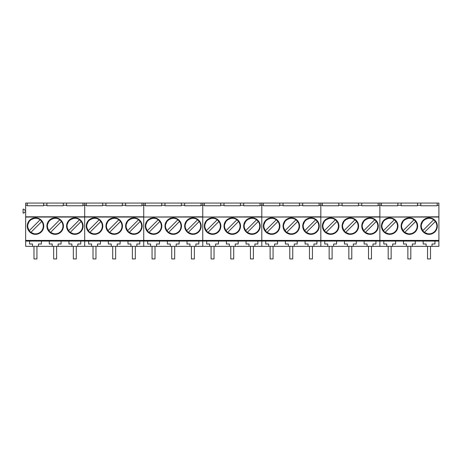 <?xml version="1.0" encoding="UTF-8"?>
<svg xmlns="http://www.w3.org/2000/svg" width="462" height="462" viewBox="0 0 462 462"><rect width="100%" height="100%" fill="white"/><g stroke="black" fill="none" stroke-linecap="round" stroke-linejoin="round"><path stroke-width="0.69" d="M43.272 226.08A7.773 7.773 0 0 0 40.096 219.814C35.343 215.95 27.42 219.964 27.726 226.08A7.773 7.773 0 0 0 39.01 233.015A7.773 7.773 0 0 0 43.272 226.08M30.902 232.351L41.765 221.483M29.227 230.677L40.096 219.814M62.947 226.08A7.773 7.773 0 0 0 59.771 219.814C55.018 215.95 47.095 219.964 47.401 226.08A7.773 7.773 0 0 0 58.686 233.015A7.773 7.773 0 0 0 62.947 226.08M50.577 232.351L61.44 221.483M48.908 230.677L59.771 219.814M82.629 226.08A7.773 7.773 0 0 0 79.452 219.814C74.7 215.95 66.776 219.964 67.082 226.08A7.773 7.773 0 0 0 78.367 233.015A7.773 7.773 0 0 0 82.629 226.08M70.259 232.351L81.121 221.483M68.584 230.677L79.452 219.814M102.304 226.08A7.773 7.773 0 0 0 99.128 219.814C94.375 215.95 86.452 219.964 86.758 226.08A7.773 7.773 0 0 0 98.042 233.015A7.773 7.773 0 0 0 102.304 226.08M89.934 232.351L100.797 221.483M88.265 230.677L99.128 219.814M121.985 226.08A7.773 7.773 0 0 0 118.809 219.814C114.056 215.95 106.133 219.964 106.439 226.08A7.773 7.773 0 0 0 117.723 233.015A7.773 7.773 0 0 0 121.985 226.08M109.61 232.351L120.478 221.483M107.941 230.677L118.809 219.814M141.661 226.08A7.773 7.773 0 0 0 138.484 219.814C133.732 215.95 125.808 219.964 126.114 226.08A7.773 7.773 0 0 0 137.399 233.015A7.773 7.773 0 0 0 141.661 226.08M129.291 232.351L140.153 221.483M127.622 230.677L138.484 219.814M161.342 226.08A7.773 7.773 0 0 0 158.166 219.814C153.413 215.95 145.49 219.964 145.796 226.08A7.773 7.773 0 0 0 157.08 233.015A7.773 7.773 0 0 0 161.342 226.08M148.966 232.351L159.835 221.483M147.297 230.677L158.166 219.814M181.017 226.08A7.773 7.773 0 0 0 177.841 219.814C173.088 215.95 165.165 219.964 165.471 226.08A7.773 7.773 0 0 0 176.755 233.015A7.773 7.773 0 0 0 181.017 226.08M168.647 232.351L179.51 221.483M166.978 230.677L177.841 219.814M200.693 226.08A7.773 7.773 0 0 0 197.522 219.814C192.77 215.95 184.846 219.964 185.152 226.08A7.773 7.773 0 0 0 196.437 233.015A7.773 7.773 0 0 0 200.693 226.08M188.323 232.351L199.191 221.483M186.654 230.677L197.522 219.814M220.374 226.08A7.773 7.773 0 0 0 217.198 219.814C212.445 215.95 204.522 219.964 204.828 226.08A7.773 7.773 0 0 0 216.112 233.015A7.773 7.773 0 0 0 220.374 226.08M208.004 232.351L218.867 221.483M206.335 230.677L217.198 219.814M240.049 226.08A7.773 7.773 0 0 0 236.879 219.814C232.126 215.95 224.203 219.964 224.509 226.08A7.773 7.773 0 0 0 235.793 233.015A7.773 7.773 0 0 0 240.049 226.08M227.679 232.351L238.548 221.483M226.01 230.677L236.879 219.814M259.731 226.08A7.773 7.773 0 0 0 256.554 219.814C251.802 215.95 243.878 219.964 244.184 226.08A7.773 7.773 0 0 0 255.469 233.015A7.773 7.773 0 0 0 259.731 226.08M247.361 232.351L258.223 221.483M245.692 230.677L256.554 219.814M279.406 226.08A7.773 7.773 0 0 0 276.236 219.814C271.483 215.95 263.559 219.964 263.86 226.08A7.773 7.773 0 0 0 275.15 233.015A7.773 7.773 0 0 0 279.406 226.08M267.036 232.351L277.905 221.483M265.367 230.677L276.236 219.814M299.087 226.08A7.773 7.773 0 0 0 295.911 219.814C291.158 215.95 283.235 219.964 283.541 226.08A7.773 7.773 0 0 0 294.825 233.015A7.773 7.773 0 0 0 299.087 226.08M286.717 232.351L297.58 221.483M285.048 230.677L295.911 219.814M318.763 226.08A7.773 7.773 0 0 0 315.592 219.814C310.839 215.95 302.916 219.964 303.216 226.08A7.773 7.773 0 0 0 314.507 233.015A7.773 7.773 0 0 0 318.763 226.08M306.393 232.351L317.261 221.483M304.724 230.677L315.592 219.814M338.444 226.08A7.773 7.773 0 0 0 335.268 219.814C330.515 215.95 322.591 219.964 322.898 226.08A7.773 7.773 0 0 0 334.182 233.015A7.773 7.773 0 0 0 338.444 226.08M326.074 232.351L336.937 221.483M324.405 230.677L335.268 219.814M358.119 226.08A7.773 7.773 0 0 0 354.943 219.814C350.196 215.95 342.273 219.964 342.573 226.08A7.773 7.773 0 0 0 353.863 233.015A7.773 7.773 0 0 0 358.119 226.08M345.749 232.351L356.618 221.483M344.08 230.677L354.943 219.814M377.801 226.08A7.773 7.773 0 0 0 374.624 219.814C369.871 215.95 361.948 219.964 362.254 226.08A7.773 7.773 0 0 0 373.539 233.015A7.773 7.773 0 0 0 377.801 226.08M365.43 232.351L376.293 221.483M363.761 230.677L374.624 219.814M397.476 226.08A7.773 7.773 0 0 0 394.3 219.814C389.553 215.95 381.629 219.964 381.93 226.08A7.773 7.773 0 0 0 393.22 233.015A7.773 7.773 0 0 0 397.476 226.08M385.106 232.351L395.974 221.483M383.437 230.677L394.3 219.814M417.157 226.08A7.773 7.773 0 0 0 413.981 219.814C409.228 215.95 401.305 219.964 401.611 226.08A7.773 7.773 0 0 0 412.895 233.015A7.773 7.773 0 0 0 417.157 226.08M404.787 232.351L415.65 221.483M403.118 230.677L413.981 219.814M436.833 226.08A7.773 7.773 0 0 0 433.656 219.814C428.909 215.95 420.986 219.964 421.286 226.08A7.773 7.773 0 0 0 432.576 233.015A7.773 7.773 0 0 0 436.833 226.08M424.463 232.351L435.331 221.483M422.794 230.677L433.656 219.814M438.9 240.425L438.9 246.35L379.868 246.35L379.868 217.042L438.9 217.042L438.9 240.425L25.658 240.425L25.658 203.055L27.235 203.055L27.235 205.243L25.658 205.243M438.9 241.083L80.758 241.083L80.758 244.011L77.807 244.011L77.807 246.35L84.69 246.35L84.69 217.042L143.728 217.042L143.728 246.35L143.728 217.042L202.76 217.042L202.76 246.35L202.76 217.042L261.798 217.042L261.798 246.35L261.798 217.042L320.83 217.042L320.83 246.35L320.83 217.042L379.868 217.042L379.868 246.35L84.69 246.35L84.69 217.042L25.658 217.042M74.856 217.821A8.258 8.258 0 0 0 66.597 226.08A8.258 8.258 0 0 0 74.856 234.338A8.258 8.258 0 0 0 83.108 226.08A8.258 8.258 0 0 0 74.856 217.821L69.029 220.23L66.597 226.045M55.174 217.821A8.258 8.258 0 0 0 46.916 226.08A8.258 8.258 0 0 0 55.174 234.338A8.258 8.258 0 0 0 63.433 226.08A8.258 8.258 0 0 0 55.174 217.821L49.353 220.23L46.916 226.045M35.499 217.821A8.258 8.258 0 0 0 27.241 226.08A8.258 8.258 0 0 0 35.499 234.338A8.258 8.258 0 0 0 43.751 226.08A8.258 8.258 0 0 0 35.499 217.821L29.672 220.23L27.241 226.045M77.807 246.35L25.658 246.35L25.658 240.425M80.758 241.083L25.658 241.083M86.267 205.763L102.639 205.763L86.267 205.763L86.267 203.055L84.69 203.055L84.69 216.805L25.658 216.805M66.597 226.114L69.029 231.93L74.856 234.338M46.916 226.114L49.353 231.93L55.174 234.338M27.241 226.114L29.672 231.93L35.499 234.338M25.658 211.914L24.902 211.914L23.932 213.074L23.1 213.074L23.1 209.176L23.932 209.176L24.902 210.337L25.658 210.337M32.548 246.35L32.548 244.011L29.591 244.011L29.591 241.083M43.607 205.763L27.235 205.763L43.607 205.763L43.607 205.243L46.91 205.243L46.91 205.763L63.282 205.763L63.282 205.243L66.592 205.243L66.592 205.763L82.964 205.763L82.964 205.243L84.69 205.243L84.69 216.805L143.728 216.805L143.728 205.243L141.996 205.243L141.996 205.763L125.624 205.763L125.624 205.243L122.32 205.243L122.32 205.763L105.942 205.763L105.942 205.243L102.639 205.243L102.639 205.763M27.235 205.763L27.235 205.243M82.964 205.763L66.592 205.763M63.282 205.763L46.91 205.763M86.267 205.243L84.69 205.243L84.69 203.055L43.607 203.055L43.607 205.243M27.235 203.055L43.607 203.055M52.223 246.35L52.223 244.011L49.272 244.011L49.272 241.083M41.401 241.083L41.401 244.011L38.45 244.011L38.45 246.35M61.076 241.083L61.076 244.011L58.125 244.011L58.125 246.35M71.905 246.35L71.905 244.011L68.948 244.011L68.948 241.083M82.964 203.055L82.964 205.243M66.592 203.055L66.592 205.243M63.282 203.055L63.282 205.243M46.91 203.055L46.91 205.243M133.888 217.821A8.258 8.258 0 0 0 125.629 226.08A8.258 8.258 0 0 0 133.888 234.338A8.258 8.258 0 0 0 142.146 226.08A8.258 8.258 0 0 0 133.888 217.821L128.066 220.23L125.629 226.045M114.212 217.821A8.258 8.258 0 0 0 105.954 226.08A8.258 8.258 0 0 0 114.212 234.338A8.258 8.258 0 0 0 122.465 226.08A8.258 8.258 0 0 0 114.212 217.821L108.385 220.23L105.954 226.045M94.531 217.821A8.258 8.258 0 0 0 86.273 226.08A8.258 8.258 0 0 0 94.531 234.338A8.258 8.258 0 0 0 102.789 226.08A8.258 8.258 0 0 0 94.531 217.821L88.71 220.23L86.273 226.045M145.299 205.243L145.299 203.055L143.728 203.055L143.728 217.042L202.76 216.805L202.76 205.243L201.028 205.243L201.028 205.763L184.656 205.763L184.656 205.243L181.352 205.243L181.352 205.763L164.98 205.763L164.98 205.243L161.671 205.243L161.671 205.763L145.299 205.763L145.299 205.243L143.728 205.243L143.728 203.055L141.996 203.055L141.996 205.243M125.629 226.114L128.066 231.93L133.888 234.338M105.954 226.114L108.385 231.93L114.212 234.338M86.273 226.114L88.71 231.93L94.531 234.338M91.58 246.35L91.58 244.011L88.629 244.011L88.629 241.083M141.996 203.055L102.639 203.055L102.639 205.243M86.267 203.055L102.639 203.055M111.255 246.35L111.255 244.011L108.304 244.011L108.304 241.083M100.433 241.083L100.433 244.011L97.482 244.011L97.482 246.35M120.114 241.083L120.114 244.011L117.163 244.011L117.163 246.35M130.937 246.35L130.937 244.011L127.986 244.011L127.986 241.083M139.79 241.083L139.79 244.011L136.839 244.011L136.839 246.35M125.624 205.763L141.996 205.763M125.624 203.055L125.624 205.243M122.32 203.055L122.32 205.243M105.942 205.763L122.32 205.763M105.942 203.055L105.942 205.243M192.925 217.821A8.258 8.258 0 0 0 184.667 226.08A8.258 8.258 0 0 0 192.925 234.338A8.258 8.258 0 0 0 201.178 226.08A8.258 8.258 0 0 0 192.925 217.821L187.098 220.23L184.667 226.045M173.244 217.821A8.258 8.258 0 0 0 164.986 226.08A8.258 8.258 0 0 0 173.244 234.338A8.258 8.258 0 0 0 181.502 226.08A8.258 8.258 0 0 0 173.244 217.821L167.423 220.23L164.986 226.045M153.569 217.821A8.258 8.258 0 0 0 145.311 226.08A8.258 8.258 0 0 0 153.569 234.338A8.258 8.258 0 0 0 161.821 226.08A8.258 8.258 0 0 0 153.569 217.821L147.742 220.23L145.311 226.045M204.337 205.243L204.337 203.055L202.76 203.055L202.76 217.042L261.798 216.805L261.798 205.243L260.066 205.243L260.066 205.763L243.693 205.763L243.693 205.243L240.384 205.243L240.384 205.763L224.012 205.763L224.012 205.243L220.709 205.243L220.709 205.763L204.337 205.763L204.337 205.243L202.76 205.243L202.76 203.055L201.028 203.055L201.028 205.243M184.667 226.114L187.098 231.93L192.925 234.338M164.986 226.114L167.423 231.93L173.244 234.338M145.311 226.114L147.742 231.93L153.569 234.338M150.612 246.35L150.612 244.011L147.661 244.011L147.661 241.083M201.028 203.055L161.671 203.055L161.671 205.243M145.299 203.055L161.671 203.055M170.293 246.35L170.293 244.011L167.342 244.011L167.342 241.083M159.471 241.083L159.471 244.011L156.52 244.011L156.52 246.35M179.146 241.083L179.146 244.011L176.195 244.011L176.195 246.35M189.969 246.35L189.969 244.011L187.018 244.011L187.018 241.083M198.827 241.083L198.827 244.011L195.876 244.011L195.876 246.35M145.299 205.763L161.671 205.763M184.656 205.763L201.028 205.763M184.656 203.055L184.656 205.243M181.352 203.055L181.352 205.243M164.98 205.763L181.352 205.763M164.98 203.055L164.98 205.243M251.957 217.821A8.258 8.258 0 0 0 243.699 226.08A8.258 8.258 0 0 0 251.957 234.338A8.258 8.258 0 0 0 260.216 226.08A8.258 8.258 0 0 0 251.957 217.821L246.131 220.23L243.699 226.045M232.276 217.821A8.258 8.258 0 0 0 224.024 226.08A8.258 8.258 0 0 0 232.276 234.338A8.258 8.258 0 0 0 240.535 226.08A8.258 8.258 0 0 0 232.276 217.821L226.455 220.23L224.024 226.045M212.601 217.821A8.258 8.258 0 0 0 204.343 226.08A8.258 8.258 0 0 0 212.601 234.338A8.258 8.258 0 0 0 220.859 226.08A8.258 8.258 0 0 0 212.601 217.821L206.78 220.23L204.343 226.045M263.369 205.243L263.369 203.055L261.798 203.055L261.798 217.042L320.83 216.805L320.83 205.243L319.098 205.243L319.098 205.763L302.726 205.763L302.726 205.243L299.422 205.243L299.422 205.763L283.05 205.763L283.05 205.243L279.741 205.243L279.741 205.763L263.369 205.763L263.369 205.243L261.798 205.243L261.798 203.055L260.066 203.055L260.066 205.243M243.699 226.114L246.131 231.93L251.957 234.338M224.024 226.114L226.455 231.93L232.276 234.338M204.343 226.114L206.78 231.93L212.601 234.338M209.65 246.35L209.65 244.011L206.699 244.011L206.699 241.083M260.066 203.055L220.709 203.055L220.709 205.243M204.337 203.055L220.709 203.055M229.325 246.35L229.325 244.011L226.374 244.011L226.374 241.083M218.503 241.083L218.503 244.011L215.552 244.011L215.552 246.35M238.184 241.083L238.184 244.011L235.233 244.011L235.233 246.35M249.006 246.35L249.006 244.011L246.055 244.011L246.055 241.083M257.86 241.083L257.86 244.011L254.909 244.011L254.909 246.35M204.337 205.763L220.709 205.763M243.693 205.763L260.066 205.763M243.693 203.055L243.693 205.243M240.384 203.055L240.384 205.243M224.012 205.763L240.384 205.763M224.012 203.055L224.012 205.243M310.99 217.821A8.258 8.258 0 0 0 302.737 226.08A8.258 8.258 0 0 0 310.99 234.338A8.258 8.258 0 0 0 319.248 226.08A8.258 8.258 0 0 0 310.99 217.821L305.168 220.23L302.737 226.045M291.314 217.821A8.258 8.258 0 0 0 283.056 226.08A8.258 8.258 0 0 0 291.314 234.338A8.258 8.258 0 0 0 299.572 226.08A8.258 8.258 0 0 0 291.314 217.821L285.487 220.23L283.056 226.045M271.633 217.821A8.258 8.258 0 0 0 263.38 226.08A8.258 8.258 0 0 0 271.633 234.338A8.258 8.258 0 0 0 279.891 226.08A8.258 8.258 0 0 0 271.633 217.821L265.812 220.23L263.38 226.045M322.407 205.243L322.407 203.055L320.83 203.055L320.83 217.042L379.868 216.805L379.868 205.243L378.135 205.243L378.135 205.763L361.763 205.763L361.763 205.243L358.454 205.243L358.454 205.763L342.082 205.763L342.082 205.243L338.779 205.243L338.779 205.763L322.407 205.763L322.407 205.243L320.83 205.243L320.83 203.055L319.098 203.055L319.098 205.243M302.737 226.114L305.168 231.93L310.99 234.338M283.056 226.114L285.487 231.93L291.314 234.338M263.38 226.114L265.812 231.93L271.633 234.338M268.682 246.35L268.682 244.011L265.731 244.011L265.731 241.083M319.098 203.055L279.741 203.055L279.741 205.243M263.369 203.055L279.741 203.055M288.363 246.35L288.363 244.011L285.412 244.011L285.412 241.083M277.541 241.083L277.541 244.011L274.59 244.011L274.59 246.35M297.216 241.083L297.216 244.011L294.265 244.011L294.265 246.35M308.038 246.35L308.038 244.011L305.087 244.011L305.087 241.083M316.897 241.083L316.897 244.011L313.946 244.011L313.946 246.35M263.369 205.763L279.741 205.763M302.726 205.763L319.098 205.763M302.726 203.055L302.726 205.243M299.422 203.055L299.422 205.243M283.05 205.763L299.422 205.763M283.05 203.055L283.05 205.243M370.027 217.821A8.258 8.258 0 0 0 361.769 226.08A8.258 8.258 0 0 0 370.027 234.338A8.258 8.258 0 0 0 378.286 226.08A8.258 8.258 0 0 0 370.027 217.821L364.2 220.23L361.769 226.045M350.346 217.821A8.258 8.258 0 0 0 342.094 226.08A8.258 8.258 0 0 0 350.346 234.338A8.258 8.258 0 0 0 358.604 226.08A8.258 8.258 0 0 0 350.346 217.821L344.525 220.23L342.094 226.045M330.671 217.821A8.258 8.258 0 0 0 322.412 226.08A8.258 8.258 0 0 0 330.671 234.338A8.258 8.258 0 0 0 338.929 226.08A8.258 8.258 0 0 0 330.671 217.821L324.844 220.23L322.412 226.045M381.439 205.243L381.439 203.055L379.868 203.055L379.868 217.042L438.9 216.805L438.9 205.243L437.168 205.243L437.168 205.763L420.795 205.763L420.795 205.243L417.492 205.243L417.492 205.763L401.12 205.763L401.12 205.243L397.811 205.243L397.811 205.763L381.439 205.763L381.439 205.243L379.868 205.243L379.868 203.055L378.135 203.055L378.135 205.243M361.769 226.114L364.2 231.93L370.027 234.338M342.094 226.114L344.525 231.93L350.346 234.338M322.412 226.114L324.844 231.93L330.671 234.338M327.72 246.35L327.72 244.011L324.769 244.011L324.769 241.083M378.135 203.055L338.779 203.055L338.779 205.243M322.407 203.055L338.779 203.055M347.395 246.35L347.395 244.011L344.444 244.011L344.444 241.083M336.573 241.083L336.573 244.011L333.622 244.011L333.622 246.35M356.254 241.083L356.254 244.011L353.297 244.011L353.297 246.35M367.076 246.35L367.076 244.011L364.125 244.011L364.125 241.083M375.929 241.083L375.929 244.011L372.978 244.011L372.978 246.35M322.407 205.763L338.779 205.763M361.763 205.763L378.135 205.763M361.763 203.055L361.763 205.243M358.454 203.055L358.454 205.243M342.082 205.763L358.454 205.763M342.082 203.055L342.082 205.243M429.059 217.821A8.258 8.258 0 0 0 420.801 226.08A8.258 8.258 0 0 0 429.059 234.338A8.258 8.258 0 0 0 437.318 226.08A8.258 8.258 0 0 0 429.059 217.821L423.238 220.23L420.801 226.045M409.384 217.821A8.258 8.258 0 0 0 401.126 226.08A8.258 8.258 0 0 0 409.384 234.338A8.258 8.258 0 0 0 417.642 226.08A8.258 8.258 0 0 0 409.384 217.821L403.557 220.23L401.126 226.045M389.703 217.821A8.258 8.258 0 0 0 381.45 226.08A8.258 8.258 0 0 0 389.703 234.338A8.258 8.258 0 0 0 397.961 226.08A8.258 8.258 0 0 0 389.703 217.821L383.882 220.23L381.45 226.045M381.439 203.055L438.9 203.055L438.9 205.243M420.801 226.114L423.238 231.93L429.059 234.338M401.126 226.114L403.557 231.93L409.384 234.338M381.45 226.114L383.882 231.93L389.703 234.338M386.752 246.35L386.752 244.011L383.801 244.011L383.801 241.083M406.433 246.35L406.433 244.011L403.482 244.011L403.482 241.083M395.611 241.083L395.611 244.011L392.654 244.011L392.654 246.35M415.286 241.083L415.286 244.011L412.335 244.011L412.335 246.35M426.108 246.35L426.108 244.011L423.157 244.011L423.157 241.083M434.967 241.083L434.967 244.011L432.01 244.011L432.01 246.35M420.795 205.763L437.168 205.763L437.168 203.055L437.168 205.243M397.811 203.055L397.811 205.243M381.439 205.763L397.811 205.763M420.795 203.055L420.795 205.243M401.12 205.763L417.492 205.763L417.492 203.055L417.492 205.243M401.12 203.055L401.12 205.243M36.931 246.35L36.931 258.945L33.98 258.945L33.98 246.35M56.612 246.35L56.612 258.945L53.661 258.945L53.661 246.35M76.288 246.35L76.288 258.945L73.337 258.945L73.337 246.35M95.969 246.35L95.969 258.945L93.018 258.945L93.018 246.35M115.644 246.35L115.644 258.945L112.693 258.945L112.693 246.35M135.326 246.35L135.326 258.945L132.375 258.945L132.375 246.35M155.001 246.35L155.001 258.945L152.05 258.945L152.05 246.35M174.682 246.35L174.682 258.945L171.731 258.945L171.731 246.35M194.358 246.35L194.358 258.945L191.407 258.945L191.407 246.35M214.039 246.35L214.039 258.945L211.088 258.945L211.088 246.35M233.714 246.35L233.714 258.945L230.763 258.945L230.763 246.35M253.395 246.35L253.395 258.945L250.444 258.945L250.444 246.35M273.071 246.35L273.071 258.945L270.12 258.945L270.12 246.35M292.752 246.35L292.752 258.945L289.795 258.945L289.795 246.35M312.428 246.35L312.428 258.945L309.476 258.945L309.476 246.35M332.109 246.35L332.109 258.945L329.152 258.945L329.152 246.35M351.784 246.35L351.784 258.945L348.833 258.945L348.833 246.35M371.46 246.35L371.46 258.945L368.509 258.945L368.509 246.35M391.141 246.35L391.141 258.945L388.19 258.945L388.19 246.35M410.816 246.35L410.816 258.945L407.865 258.945L407.865 246.35M430.497 246.35L430.497 258.945L427.546 258.945L427.546 246.35"/></g></svg>
